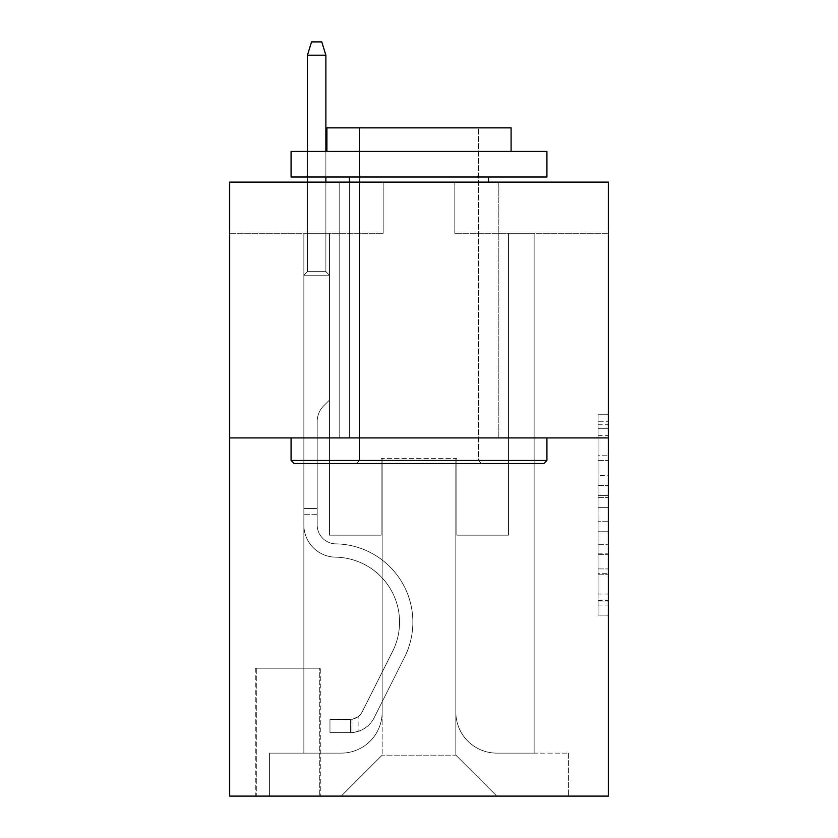 <?xml version="1.0" encoding="UTF-8"?>
<svg xmlns="http://www.w3.org/2000/svg" width="838" height="838" viewBox="0 0 838 838"><rect width="100%" height="100%" fill="white"/><g stroke="black" fill="none" stroke-linecap="round" stroke-linejoin="round"><path stroke-width="0.63" stroke-dasharray="4.19 3.14" d="M598.081 475.513L598.081 507.65L608.315 507.65L608.315 605.088L608.315 424.279L608.315 507.65L598.081 507.65L598.081 421.263L598.081 615.134L598.081 414.234L598.081 601.066L608.315 601.066L598.081 601.066L608.315 601.066L598.081 601.066L598.081 568.929L598.081 615.134L608.315 615.134L608.315 414.234L608.315 600.563L608.315 521.718L598.081 521.718L608.315 521.718L608.315 568.929L608.315 428.302L598.081 428.302L608.315 428.302L608.315 615.134L608.315 424.279L608.315 615.134L598.081 615.134L598.081 414.234L608.315 414.234L608.315 424.279L608.315 414.234L608.315 424.279L608.315 414.234L608.315 421.263L608.315 414.234L598.081 414.234L598.081 428.302L608.315 428.302L598.081 428.302L598.081 475.513L608.315 475.513M498.82 182.097L498.82 437.928L339.181 437.928L498.82 437.928L339.181 437.928L498.82 437.928L498.82 182.097L339.181 182.097L339.181 437.928L339.181 182.097L498.82 182.097M320.755 668.179L255.265 668.179L320.755 668.179L320.755 796.1L255.265 796.1L320.755 796.1M255.265 668.179L255.265 796.1M608.315 495.593L608.315 485.548L608.315 495.593L598.081 495.593L598.081 455.17L598.081 574.198L598.081 544.312L608.315 544.312L598.081 544.312L598.081 615.134L608.315 615.134L598.081 615.134L608.315 615.134L598.081 615.134L598.081 414.234L608.315 414.234L598.081 414.234L608.315 414.234L598.081 414.234L598.081 495.593L608.315 495.593M608.315 437.928L608.315 796.1L229.685 796.1L229.685 437.928L608.315 437.928L608.315 182.097L454.814 182.097L608.315 182.097L608.315 233.268L608.315 182.097L229.685 182.097L383.186 182.097L229.685 182.097L229.685 437.928L608.315 437.928L229.685 437.928M303.869 233.268L303.869 753.121L341.223 753.121A40.936 40.936 0 0 0 382.159 712.185L382.159 458.396L382.159 755.164L382.159 458.396L382.159 755.164L382.159 458.396L455.841 458.396L455.841 712.185A40.936 40.936 0 0 0 496.777 753.121L534.131 753.121L534.131 233.268L534.131 753.121L534.131 233.268L534.131 753.121L534.131 233.268L534.131 753.121L534.131 233.268L534.131 753.121L534.131 233.268L534.131 753.121L534.131 233.268L534.131 753.121L534.131 233.268L534.131 753.121L534.131 233.268L534.131 753.121L568.405 753.121L496.777 753.121L534.131 753.121L496.777 753.121L534.131 753.121L496.777 753.121L534.131 753.121L496.777 753.121L534.131 753.121L496.777 753.121L534.131 753.121L496.777 753.121L534.131 753.121L496.777 753.121L534.131 753.121L534.131 233.268L508.54 233.268L534.131 233.268L508.54 233.268L534.131 233.268L508.54 233.268L534.131 233.268L508.54 233.268L534.131 233.268L508.54 233.268L534.131 233.268L508.54 233.268L534.131 233.268L508.54 233.268L534.131 233.268L508.54 233.268L534.131 233.268L508.54 233.268L534.131 233.268L534.131 753.121L496.777 753.121A40.936 40.936 0 0 1 455.841 712.185A40.936 40.936 0 0 0 496.777 753.121A40.936 40.936 0 0 1 455.841 712.185A40.936 40.936 0 0 0 496.777 753.121A40.936 40.936 0 0 1 455.841 712.185A40.936 40.936 0 0 0 496.777 753.121A40.936 40.936 0 0 1 455.841 712.185A40.936 40.936 0 0 0 496.777 753.121A40.936 40.936 0 0 1 455.841 712.185A40.936 40.936 0 0 0 496.777 753.121A40.936 40.936 0 0 1 455.841 712.185A40.936 40.936 0 0 0 496.777 753.121A40.936 40.936 0 0 1 455.841 712.185A40.936 40.936 0 0 0 496.777 753.121A40.936 40.936 0 0 1 455.841 712.185L455.841 458.396L455.841 755.164L382.159 755.164L455.841 755.164L496.777 796.1L568.405 796.1L341.223 796.1L496.777 796.1L455.841 755.164L496.777 796.1L455.841 755.164L455.841 458.396L455.841 755.164L455.841 458.396L381.133 458.396L381.133 535.147L329.46 535.147L329.46 233.268L303.869 233.268L303.869 753.121L341.223 753.121A40.936 40.936 0 0 0 382.159 712.185L382.159 458.396L381.133 458.396L381.133 535.147L329.46 535.147L329.46 233.268L303.869 233.268L303.869 753.121L341.223 753.121L269.595 753.121L341.223 753.121L303.869 753.121L303.869 233.268L303.869 753.121L303.869 233.268L303.869 753.121L303.869 233.268L303.869 753.121L303.869 233.268L303.869 753.121L303.869 233.268L303.869 753.121L303.869 233.268L303.869 753.121L303.869 233.268L329.46 233.268L303.869 233.268L329.46 233.268L303.869 233.268L329.46 233.268L303.869 233.268L329.46 233.268L303.869 233.268L329.46 233.268L303.869 233.268L329.46 233.268L303.869 233.268L329.46 233.268L303.869 233.268L329.46 233.268L303.869 233.268L303.869 753.121L303.869 233.268M382.159 712.185L382.159 458.396L381.133 458.396L381.133 535.147L329.46 535.147L329.46 233.268L329.46 535.147L329.46 233.268L329.46 535.147L329.46 233.268L329.46 535.147L329.46 233.268L329.46 535.147L329.46 233.268L329.46 535.147L329.46 233.268L329.46 535.147L329.46 233.268L329.46 535.147L329.46 233.268L329.46 535.147L381.133 535.147L329.46 535.147L381.133 535.147L329.46 535.147L381.133 535.147L329.46 535.147L381.133 535.147L329.46 535.147L381.133 535.147L329.46 535.147L381.133 535.147L329.46 535.147L381.133 535.147L329.46 535.147L381.133 535.147L381.133 458.396L381.133 535.147L381.133 458.396L381.133 535.147L381.133 458.396L381.133 535.147L381.133 458.396L381.133 535.147L381.133 458.396L381.133 535.147L381.133 458.396L381.133 535.147L381.133 458.396L381.133 535.147L381.133 458.396L382.159 458.396L381.133 458.396L382.159 458.396L381.133 458.396L382.159 458.396L381.133 458.396L382.159 458.396L381.133 458.396L382.159 458.396L381.133 458.396L382.159 458.396L381.133 458.396L382.159 458.396L381.133 458.396L382.159 458.396L382.159 712.185A40.936 40.936 0 0 1 341.223 753.121A40.936 40.936 0 0 0 382.159 712.185A40.936 40.936 0 0 1 341.223 753.121A40.936 40.936 0 0 0 382.159 712.185A40.936 40.936 0 0 1 341.223 753.121A40.936 40.936 0 0 0 382.159 712.185A40.936 40.936 0 0 1 341.223 753.121A40.936 40.936 0 0 0 382.159 712.185A40.936 40.936 0 0 1 341.223 753.121A40.936 40.936 0 0 0 382.159 712.185A40.936 40.936 0 0 1 341.223 753.121A40.936 40.936 0 0 0 382.159 712.185A40.936 40.936 0 0 1 341.223 753.121A40.936 40.936 0 0 0 382.159 712.185M608.315 233.268L454.814 233.268L608.315 233.268M229.685 233.268L383.186 233.268L229.685 233.268L229.685 182.097L229.685 233.268M256.292 796.1L319.739 796.1L256.292 796.1L256.292 668.179L319.739 668.179L319.739 796.1L319.739 668.179L256.292 668.179L256.292 796.1M269.595 796.1L341.223 796.1L382.159 755.164L341.223 796.1L382.159 755.164L341.223 796.1L269.595 796.1L269.595 753.121L269.595 796.1M456.867 458.396L455.841 458.396L456.867 458.396L455.841 458.396L456.867 458.396L455.841 458.396L456.867 458.396L455.841 458.396L456.867 458.396L455.841 458.396L456.867 458.396L455.841 458.396L456.867 458.396L455.841 458.396L456.867 458.396L455.841 458.396L456.867 458.396L455.841 458.396L456.867 458.396L456.867 535.147L456.867 458.396M454.814 233.268L454.814 182.097L454.814 233.268M383.186 233.268L383.186 182.097L383.186 233.268M568.405 753.121L568.405 796.1L568.405 753.121M508.54 233.268L508.54 535.147L456.867 535.147L508.54 535.147L456.867 535.147L508.54 535.147L456.867 535.147L508.54 535.147L456.867 535.147L508.54 535.147L456.867 535.147L508.54 535.147L456.867 535.147L508.54 535.147L456.867 535.147L508.54 535.147L456.867 535.147L508.54 535.147L456.867 535.147L508.54 535.147L508.54 233.268M598.081 507.65L608.315 507.65L598.081 507.65M598.081 421.263L598.081 414.234L598.081 421.263L608.315 421.263L598.081 421.263M598.081 573.695L598.081 531.763L598.081 573.695L608.315 573.695L598.081 573.695M598.081 531.763L598.081 521.718L608.315 521.718L598.081 521.718L598.081 531.763L608.315 531.763L598.081 531.763M598.081 455.17L598.081 428.302L598.081 455.17L608.315 455.17L598.081 455.17M598.081 414.234L608.315 414.234L598.081 414.234L598.081 424.279L598.081 414.234L608.315 414.234M598.081 615.134L608.315 615.134L598.081 615.134L598.081 605.088L598.081 615.134M317.183 508.54L317.183 514.679L303.869 514.679L303.869 508.54L303.869 524.944L303.869 275.22L329.46 275.22L303.869 275.22L307.452 271.638L325.877 271.638L307.452 271.638L303.869 275.22L329.46 275.22L329.46 400.072L323.688 405.833A22.238 22.238 0 0 0 317.183 421.556A22.238 22.238 0 0 1 323.688 405.833L329.46 400.072L329.46 275.22L303.869 275.22L307.452 271.638L325.877 271.638L329.46 275.22L303.869 275.22L329.46 275.22L325.877 271.638L307.452 271.638L303.869 275.22L307.452 271.638L325.877 271.638L329.46 275.22L303.869 275.22L329.46 275.22L329.46 400.072L323.688 405.833A22.238 22.238 0 0 0 317.183 421.556A22.238 22.238 0 0 1 323.688 405.833L329.46 400.072L329.46 275.22L303.869 275.22L307.452 271.638L303.869 275.22L329.46 275.22L303.869 275.22L307.452 271.638L325.877 271.638L307.452 271.638L303.869 275.22L329.46 275.22L325.877 271.638L329.46 275.22L303.869 275.22L307.452 271.638L325.877 271.638L307.452 271.638L303.869 275.22L329.46 275.22L329.46 400.072L323.688 405.833A22.238 22.238 0 0 0 317.183 421.556A22.238 22.238 0 0 1 323.688 405.833L329.46 400.072L329.46 275.22L303.869 275.22L307.452 271.638L325.877 271.638L329.46 275.22L303.869 275.22L329.46 275.22L325.877 271.638L307.452 271.638L303.869 275.22L307.452 271.638L325.877 271.638L329.46 275.22L303.869 275.22L329.46 275.22L329.46 400.072L323.688 405.833A22.238 22.238 0 0 0 317.183 421.556A22.238 22.238 0 0 1 323.688 405.833L329.46 400.072L329.46 275.22L303.869 275.22L307.452 271.638L303.869 275.22L303.869 524.944A32.232 32.232 0 0 0 335.598 557.176A32.232 32.232 0 0 1 303.869 524.944L303.869 275.22L303.869 524.944A32.232 32.232 0 0 0 335.598 557.176A32.232 32.232 0 0 1 303.869 524.944L303.869 275.22L303.869 524.944A32.232 32.232 0 0 0 335.598 557.176A32.232 32.232 0 0 1 303.869 524.944L303.869 275.22L303.869 524.944A32.232 32.232 0 0 0 335.598 557.176A64.987 64.987 0 0 1 392.634 651.336A64.987 64.987 0 0 0 335.598 557.176A32.232 32.232 0 0 1 303.869 524.944L303.869 275.22L329.46 275.22L325.877 271.638L307.452 271.638L325.877 271.638L329.46 275.22L303.869 275.22L329.46 275.22L329.46 400.072L323.688 405.833A22.238 22.238 0 0 0 317.183 421.556A22.238 22.238 0 0 1 323.688 405.833L329.46 400.072L329.46 275.22L303.869 275.22L303.869 524.944A32.232 32.232 0 0 0 335.598 557.176A32.232 32.232 0 0 1 303.869 524.944L303.869 275.22L329.46 275.22L325.877 271.638L307.452 271.638L303.869 275.22L329.46 275.22L329.46 400.072L323.688 405.833A22.238 22.238 0 0 0 317.183 421.556A22.238 22.238 0 0 1 323.688 405.833L329.46 400.072L329.46 275.22L303.869 275.22L303.869 524.944A32.232 32.232 0 0 0 335.598 557.176A32.232 32.232 0 0 1 303.869 524.944L303.869 275.22L329.46 275.22L325.877 271.638L329.46 275.22L329.46 400.072L323.688 405.833A22.238 22.238 0 0 0 317.183 421.556A22.238 22.238 0 0 1 323.688 405.833L329.46 400.072L329.46 275.22L303.869 275.22L303.869 524.944A32.232 32.232 0 0 0 335.598 557.176A64.987 64.987 0 0 1 392.634 651.336A64.987 64.987 0 0 0 335.598 557.176A32.232 32.232 0 0 1 303.869 524.944L303.869 275.22L329.46 275.22L325.877 271.638L307.452 271.638L325.877 271.638L329.46 275.22L303.869 275.22L329.46 275.22L329.46 400.072L323.688 405.833A22.238 22.238 0 0 0 317.183 421.556A22.238 22.238 0 0 1 323.688 405.833L329.46 400.072L329.46 275.22L303.869 275.22L303.869 524.944A32.232 32.232 0 0 0 335.598 557.176A32.232 32.232 0 0 1 303.869 524.944L303.869 275.22L329.46 275.22L325.877 271.638L307.452 271.638L303.869 275.22L329.46 275.22L329.46 400.072L323.688 405.833A22.238 22.238 0 0 0 317.183 421.556A22.238 22.238 0 0 1 323.688 405.833L329.46 400.072L329.46 275.22L303.869 275.22L303.869 524.944L303.869 514.679L317.183 514.679L317.183 508.54L303.869 508.54L317.183 508.54L317.183 524.944L317.183 421.556L317.183 524.944A18.928 18.928 0 0 0 335.808 543.872A18.928 18.928 0 0 1 317.183 524.944L317.183 421.556L317.183 524.944L317.183 508.54L303.869 508.54L317.183 508.54L317.183 524.944A18.928 18.928 0 0 0 335.808 543.872A18.928 18.928 0 0 1 317.183 524.944L317.183 421.556L317.183 524.944A18.928 18.928 0 0 0 335.808 543.872A18.928 18.928 0 0 1 317.183 524.944L317.183 421.556L317.183 524.944L317.183 508.54L303.869 508.54L317.183 508.54L317.183 524.944A18.928 18.928 0 0 0 335.808 543.872A78.29 78.29 0 0 1 404.524 657.306A78.29 78.29 0 0 0 335.808 543.872A18.928 18.928 0 0 1 317.183 524.944L317.183 421.556L317.183 524.944A18.928 18.928 0 0 0 335.808 543.872A18.928 18.928 0 0 1 317.183 524.944L317.183 421.556L317.183 524.944L317.183 508.54L303.869 508.54L317.183 508.54L317.183 524.944A18.928 18.928 0 0 0 335.808 543.872A18.928 18.928 0 0 1 317.183 524.944L317.183 421.556L317.183 524.944A18.928 18.928 0 0 0 335.808 543.872A78.29 78.29 0 0 1 404.524 657.306A78.29 78.29 0 0 0 335.808 543.872A18.928 18.928 0 0 1 317.183 524.944L317.183 421.556L317.183 524.944L317.183 508.54L303.869 508.54M350.441 732.653A27.12 27.12 0 0 0 374.157 717.716L404.524 657.306A78.29 78.29 0 0 0 335.808 543.872A18.928 18.928 0 0 1 317.183 524.944A18.928 18.928 0 0 0 335.808 543.872A18.928 18.928 0 0 1 317.183 524.944L317.183 421.556L317.183 524.944A18.928 18.928 0 0 0 335.808 543.872A78.29 78.29 0 0 1 404.524 657.306L374.157 717.716L404.524 657.306A78.29 78.29 0 0 0 335.808 543.872A18.928 18.928 0 0 1 317.183 524.944A18.928 18.928 0 0 0 335.808 543.872A18.928 18.928 0 0 1 317.183 524.944A18.928 18.928 0 0 0 335.808 543.872A78.29 78.29 0 0 1 404.524 657.306A78.29 78.29 0 0 0 335.808 543.872A18.928 18.928 0 0 1 317.183 524.944A18.928 18.928 0 0 0 335.808 543.872A78.29 78.29 0 0 1 404.524 657.306A78.29 78.29 0 0 0 335.808 543.872A18.928 18.928 0 0 1 317.183 524.944A18.928 18.928 0 0 0 335.808 543.872A18.928 18.928 0 0 1 317.183 524.944A18.928 18.928 0 0 0 335.808 543.872A78.29 78.29 0 0 1 404.524 657.306L374.157 717.716L404.524 657.306A78.29 78.29 0 0 0 335.808 543.872A18.928 18.928 0 0 1 317.183 524.944A18.928 18.928 0 0 0 335.808 543.872A78.29 78.29 0 0 1 404.524 657.306A78.29 78.29 0 0 0 335.808 543.872A18.928 18.928 0 0 1 317.183 524.944A18.928 18.928 0 0 0 335.808 543.872A18.928 18.928 0 0 1 317.183 524.944A18.928 18.928 0 0 0 335.808 543.872A78.29 78.29 0 0 1 404.524 657.306A78.29 78.29 0 0 0 335.808 543.872A18.928 18.928 0 0 1 317.183 524.944A18.928 18.928 0 0 0 335.808 543.872A78.29 78.29 0 0 1 404.524 657.306L374.157 717.716A27.12 27.12 0 0 1 358.109 731.385A27.12 27.12 0 0 0 374.157 717.716L404.524 657.306A78.29 78.29 0 0 0 335.808 543.872A78.29 78.29 0 0 1 404.524 657.306A78.29 78.29 0 0 0 335.808 543.872A78.29 78.29 0 0 1 404.524 657.306L374.157 717.716L404.524 657.306A78.29 78.29 0 0 0 335.808 543.872A78.29 78.29 0 0 1 404.524 657.306L374.157 717.716L404.524 657.306A78.29 78.29 0 0 0 335.808 543.872A78.29 78.29 0 0 1 404.524 657.306A78.29 78.29 0 0 0 335.808 543.872A78.29 78.29 0 0 1 404.524 657.306L374.157 717.716A27.12 27.12 0 0 1 358.109 731.385C350.232 733.061 350.232 733.061 358.109 731.385C350.232 733.061 350.232 733.061 358.109 731.385A27.12 27.12 0 0 0 374.157 717.716L404.524 657.306A78.29 78.29 0 0 0 335.808 543.872A78.29 78.29 0 0 1 404.524 657.306L374.157 717.716L404.524 657.306A78.29 78.29 0 0 0 335.808 543.872A78.29 78.29 0 0 1 404.524 657.306A78.29 78.29 0 0 0 335.808 543.872A78.29 78.29 0 0 1 404.524 657.306L374.157 717.716L404.524 657.306A78.29 78.29 0 0 0 335.808 543.872A78.29 78.29 0 0 1 404.524 657.306L374.157 717.716A27.12 27.12 0 0 1 358.109 731.385C350.232 733.061 350.232 733.061 358.109 731.385C350.232 733.061 350.232 733.061 358.109 731.385A27.12 27.12 0 0 0 374.157 717.716L404.524 657.306L374.157 717.716A27.12 27.12 0 0 1 358.109 731.385C350.232 733.061 350.232 733.061 358.109 731.385C350.232 733.061 350.232 733.061 358.109 731.385A27.12 27.12 0 0 0 374.157 717.716L404.524 657.306L374.157 717.716A27.12 27.12 0 0 1 358.109 731.385C350.232 733.061 350.232 733.061 358.109 731.385C350.232 733.061 350.232 733.061 358.109 731.385A27.12 27.12 0 0 0 374.157 717.716L404.524 657.306L374.157 717.716A27.12 27.12 0 0 1 358.109 731.385C350.232 733.061 350.232 733.061 358.109 731.385C350.232 733.061 350.232 733.061 358.109 731.385A27.12 27.12 0 0 0 374.157 717.716L404.524 657.306L374.157 717.716A27.12 27.12 0 0 1 358.109 731.385C350.232 733.061 350.232 733.061 358.109 731.385C350.232 733.061 350.232 733.061 358.109 731.385A27.12 27.12 0 0 0 374.157 717.716L404.524 657.306L374.157 717.716A27.12 27.12 0 0 1 358.109 731.385C350.232 733.061 350.232 733.061 358.109 731.385C350.232 733.061 350.232 733.061 358.109 731.385A27.12 27.12 0 0 0 374.157 717.716L404.524 657.306L374.157 717.716A27.12 27.12 0 0 1 358.109 731.385C350.232 733.061 350.232 733.061 358.109 731.385C350.232 733.061 350.232 733.061 358.109 731.385A27.12 27.12 0 0 0 374.157 717.716A27.12 27.12 0 0 1 350.441 732.653L350.441 719.339A13.817 13.817 0 0 0 362.267 711.734L392.634 651.336A64.987 64.987 0 0 0 335.598 557.176A32.232 32.232 0 0 1 303.869 524.944A32.232 32.232 0 0 0 335.598 557.176A64.987 64.987 0 0 1 392.634 651.336L362.267 711.734L392.634 651.336A64.987 64.987 0 0 0 335.598 557.176A32.232 32.232 0 0 1 303.869 524.944A32.232 32.232 0 0 0 335.598 557.176A32.232 32.232 0 0 1 303.869 524.944A32.232 32.232 0 0 0 335.598 557.176A64.987 64.987 0 0 1 392.634 651.336A64.987 64.987 0 0 0 335.598 557.176A32.232 32.232 0 0 1 303.869 524.944A32.232 32.232 0 0 0 335.598 557.176A64.987 64.987 0 0 1 392.634 651.336A64.987 64.987 0 0 0 335.598 557.176A32.232 32.232 0 0 1 303.869 524.944A32.232 32.232 0 0 0 335.598 557.176A32.232 32.232 0 0 1 303.869 524.944A32.232 32.232 0 0 0 335.598 557.176A64.987 64.987 0 0 1 392.634 651.336L362.267 711.734L392.634 651.336A64.987 64.987 0 0 0 335.598 557.176A32.232 32.232 0 0 1 303.869 524.944A32.232 32.232 0 0 0 335.598 557.176A64.987 64.987 0 0 1 392.634 651.336A64.987 64.987 0 0 0 335.598 557.176A32.232 32.232 0 0 1 303.869 524.944A32.232 32.232 0 0 0 335.598 557.176A32.232 32.232 0 0 1 303.869 524.944A32.232 32.232 0 0 0 335.598 557.176A64.987 64.987 0 0 1 392.634 651.336A64.987 64.987 0 0 0 335.598 557.176A32.232 32.232 0 0 1 303.869 524.944A32.232 32.232 0 0 0 335.598 557.176A64.987 64.987 0 0 1 392.634 651.336L362.267 711.734A13.817 13.817 0 0 1 358.109 716.658C350.357 720.219 350.357 720.219 358.109 716.658C350.357 720.219 350.357 720.219 358.109 716.658A13.817 13.817 0 0 0 362.267 711.734L392.634 651.336A64.987 64.987 0 0 0 335.598 557.176A64.987 64.987 0 0 1 392.634 651.336A64.987 64.987 0 0 0 335.598 557.176A64.987 64.987 0 0 1 392.634 651.336L362.267 711.734L392.634 651.336A64.987 64.987 0 0 0 335.598 557.176A64.987 64.987 0 0 1 392.634 651.336L362.267 711.734L392.634 651.336A64.987 64.987 0 0 0 335.598 557.176A64.987 64.987 0 0 1 392.634 651.336A64.987 64.987 0 0 0 335.598 557.176A64.987 64.987 0 0 1 392.634 651.336L362.267 711.734A13.817 13.817 0 0 1 358.109 716.658C350.357 720.219 350.357 720.219 358.109 716.658C350.357 720.219 350.357 720.219 358.109 716.658A13.817 13.817 0 0 0 362.267 711.734L392.634 651.336A64.987 64.987 0 0 0 335.598 557.176A64.987 64.987 0 0 1 392.634 651.336L362.267 711.734L392.634 651.336A64.987 64.987 0 0 0 335.598 557.176A64.987 64.987 0 0 1 392.634 651.336A64.987 64.987 0 0 0 335.598 557.176A64.987 64.987 0 0 1 392.634 651.336L362.267 711.734L392.634 651.336A64.987 64.987 0 0 0 335.598 557.176A64.987 64.987 0 0 1 392.634 651.336L362.267 711.734A13.817 13.817 0 0 1 358.109 716.658C350.357 720.219 350.357 720.219 358.109 716.658C350.357 720.219 350.357 720.219 358.109 716.658A13.817 13.817 0 0 0 362.267 711.734L392.634 651.336L362.267 711.734A13.817 13.817 0 0 1 358.109 716.658C350.357 720.219 350.357 720.219 358.109 716.658C350.357 720.219 350.357 720.219 358.109 716.658A13.817 13.817 0 0 0 362.267 711.734L392.634 651.336L362.267 711.734A13.817 13.817 0 0 1 358.109 716.658C350.357 720.219 350.357 720.219 358.109 716.658C350.357 720.219 350.357 720.219 358.109 716.658A13.817 13.817 0 0 0 362.267 711.734L392.634 651.336L362.267 711.734A13.817 13.817 0 0 1 358.109 716.658C350.357 720.219 350.357 720.219 358.109 716.658C350.357 720.219 350.357 720.219 358.109 716.658A13.817 13.817 0 0 0 362.267 711.734L392.634 651.336L362.267 711.734A13.817 13.817 0 0 1 358.109 716.658C350.357 720.219 350.357 720.219 358.109 716.658C350.357 720.219 350.357 720.219 358.109 716.658A13.817 13.817 0 0 0 362.267 711.734L392.634 651.336L362.267 711.734A13.817 13.817 0 0 1 358.109 716.658C350.357 720.219 350.357 720.219 358.109 716.658C350.357 720.219 350.357 720.219 358.109 716.658A13.817 13.817 0 0 0 362.267 711.734L392.634 651.336L362.267 711.734A13.817 13.817 0 0 1 358.109 716.658C350.357 720.219 350.357 720.219 358.109 716.658C350.357 720.219 350.357 720.219 358.109 716.658A13.817 13.817 0 0 0 362.267 711.734A13.817 13.817 0 0 1 350.441 719.339L350.441 732.653L329.973 732.653L350.441 732.653A27.12 27.12 0 0 0 374.157 717.716A27.12 27.12 0 0 1 350.441 732.653L350.441 719.339L329.973 719.35L350.441 719.339A13.817 13.817 0 0 0 362.267 711.734A13.817 13.817 0 0 1 350.441 719.339L350.441 732.653L329.973 732.653L329.973 719.35L329.973 732.653L350.441 732.653A27.12 27.12 0 0 0 374.157 717.716A27.12 27.12 0 0 1 350.441 732.653L350.441 719.339L329.973 719.35L350.441 719.339A13.817 13.817 0 0 0 362.267 711.734A13.817 13.817 0 0 1 350.441 719.339L350.441 732.653L329.973 732.653L329.973 719.35L329.973 732.653L350.441 732.653A27.12 27.12 0 0 0 374.157 717.716A27.12 27.12 0 0 1 350.441 732.653L350.441 719.339L329.973 719.35L350.441 719.339A13.817 13.817 0 0 0 362.267 711.734A13.817 13.817 0 0 1 350.441 719.339L350.441 732.653L329.973 732.653L329.973 719.35L329.973 732.653L350.441 732.653A27.12 27.12 0 0 0 374.157 717.716A27.12 27.12 0 0 1 350.441 732.653L350.441 719.339L329.973 719.35L350.441 719.339A13.817 13.817 0 0 0 362.267 711.734A13.817 13.817 0 0 1 350.441 719.339L350.441 732.653L329.973 732.653L329.973 719.35L329.973 732.653L350.441 732.653A27.12 27.12 0 0 0 374.157 717.716A27.12 27.12 0 0 1 350.441 732.653L350.441 719.339L329.973 719.35L350.441 719.339A13.817 13.817 0 0 0 362.267 711.734A13.817 13.817 0 0 1 350.441 719.339L350.441 732.653L329.973 732.653L329.973 719.35L329.973 732.653L350.441 732.653A27.12 27.12 0 0 0 374.157 717.716A27.12 27.12 0 0 1 350.441 732.653L350.441 719.339L329.973 719.35L350.441 719.339A13.817 13.817 0 0 0 362.267 711.734A13.817 13.817 0 0 1 350.441 719.339L350.441 732.653L329.973 732.653L329.973 719.35L329.973 732.653L350.441 732.653A27.12 27.12 0 0 0 374.157 717.716A27.12 27.12 0 0 1 350.441 732.653L350.441 719.339L329.973 719.35L350.441 719.339A13.817 13.817 0 0 0 362.267 711.734A13.817 13.817 0 0 1 350.441 719.339L350.441 732.653L329.973 732.653L329.973 719.35L329.973 732.653L350.441 732.653A27.12 27.12 0 0 0 374.157 717.716A27.12 27.12 0 0 1 350.441 732.653L350.441 719.339L329.973 719.35L350.441 719.339A13.817 13.817 0 0 0 362.267 711.734A13.817 13.817 0 0 1 350.441 719.339L350.441 732.653L329.973 732.653L329.973 719.35L329.973 732.653L350.441 732.653M307.452 55.203L325.877 55.203L321.782 41.9L325.877 55.203L321.782 41.9L311.547 41.9L307.452 55.203L307.452 271.638L307.452 55.203L325.877 55.203L325.877 271.638L329.46 275.22L325.877 271.638L325.877 55.203L307.452 55.203L311.547 41.9L321.782 41.9L311.547 41.9L307.452 55.203L307.452 271.638L307.452 55.203L325.877 55.203L321.782 41.9L325.877 55.203L325.877 271.638L325.877 55.203L307.452 55.203L311.547 41.9L321.782 41.9L311.547 41.9L307.452 55.203L307.452 271.638L307.452 55.203L325.877 55.203L321.782 41.9L325.877 55.203L325.877 271.638L325.877 55.203L307.452 55.203L311.547 41.9L321.782 41.9L311.547 41.9L307.452 55.203L307.452 271.638L307.452 55.203L325.877 55.203L321.782 41.9L325.877 55.203L325.877 271.638L325.877 55.203L307.452 55.203L311.547 41.9L321.782 41.9L311.547 41.9L307.452 55.203L307.452 271.638L307.452 55.203L325.877 55.203L321.782 41.9L325.877 55.203L325.877 271.638L325.877 55.203L307.452 55.203L311.547 41.9L321.782 41.9L311.547 41.9L307.452 55.203L307.452 271.638L307.452 55.203L325.877 55.203L321.782 41.9L325.877 55.203L325.877 271.638L325.877 55.203L307.452 55.203L311.547 41.9L321.782 41.9L311.547 41.9L307.452 55.203L307.452 271.638L307.452 55.203L325.877 55.203L321.782 41.9L325.877 55.203L325.877 271.638L325.877 55.203L307.452 55.203L311.547 41.9L321.782 41.9L311.547 41.9L307.452 55.203L307.452 271.638L307.452 55.203L325.877 55.203L321.782 41.9L325.877 55.203L325.877 271.638L325.877 55.203L307.452 55.203L311.547 41.9L321.782 41.9L311.547 41.9L307.452 55.203L307.452 182.097M294.148 463.519L543.852 463.519L546.921 460.45L291.079 460.45L546.921 460.45L291.079 460.45L294.148 463.519L543.852 463.519L294.148 463.519M359.649 460.45L356.579 463.519L481.421 463.519L356.579 463.519L481.421 463.519L356.579 463.519L359.649 460.45L359.649 127.858L478.351 127.858L359.649 127.858L478.351 127.858L359.649 127.858L359.649 460.45L478.351 460.45L481.421 463.519L478.351 460.45L359.649 460.45L478.351 460.45L478.351 127.858L478.351 460.45L359.649 460.45M546.921 151.395L291.079 151.395L291.079 176.986L546.921 176.986L291.079 176.986L546.921 176.986L546.921 151.395L291.079 151.395L546.921 151.395M326.904 151.395L511.096 151.395L511.096 127.858L326.904 127.858L511.096 127.858L326.904 127.858L326.904 151.395L511.096 151.395M291.079 437.928L546.921 437.928L291.079 437.928L546.921 437.928L291.079 437.928L291.079 460.45M546.921 437.928L546.921 460.45M349.415 176.986L488.585 176.986L349.415 176.986L488.585 176.986L349.415 176.986L349.415 437.928L488.585 437.928L349.415 437.928L488.585 437.928L349.415 437.928L349.415 182.097M488.585 176.986L488.585 182.097M329.973 719.35L349.928 719.35L329.973 719.35L329.973 732.653L329.973 719.35M358.109 731.385C350.232 733.061 350.232 733.061 358.109 731.385C350.232 733.061 350.232 733.061 358.109 731.385L358.109 716.658L358.109 731.385M307.452 151.395L307.452 176.986M325.877 151.395L325.877 176.986M325.877 182.097L325.877 55.203M598.081 568.929L608.315 568.929L598.081 568.929M598.081 553.855L608.315 553.855M598.081 460.439L608.315 460.439L598.081 460.439M598.081 424.279L608.315 424.279M598.081 605.088L608.315 605.088M598.081 594.037L608.315 594.037M598.081 435.331L608.315 435.331M598.081 497.604L608.315 497.604L598.081 497.604M598.081 554.358L608.315 554.358L598.081 554.358M598.081 574.198L608.315 574.198L598.081 574.198M598.081 485.548L608.315 485.548L598.081 485.548M317.183 514.679L303.869 514.679L317.183 514.679M598.081 600.563L608.315 600.563M598.081 601.066L608.315 601.066M598.081 428.302L608.315 428.302M351.97 719.193L351.97 732.58"/><path stroke-width="1.26" d="M608.315 437.928L608.315 796.1L229.685 796.1L229.685 182.097L608.315 182.097L608.315 437.928L229.685 437.928M294.148 463.519L291.079 460.45L546.921 460.45L543.852 463.519L294.148 463.519M546.921 151.395L546.921 176.986L291.079 176.986L291.079 151.395L546.921 151.395M326.904 151.395L326.904 127.858L511.096 127.858L511.096 151.395M546.921 437.928L546.921 460.45M291.079 437.928L291.079 460.45M488.585 176.986L488.585 182.097M349.415 176.986L349.415 182.097M325.877 151.395L325.877 55.203L307.452 55.203L307.452 151.395M307.452 176.986L307.452 182.097M325.877 176.986L325.877 182.097M307.452 55.203L311.547 41.9L321.782 41.9L325.877 55.203"/></g></svg>
